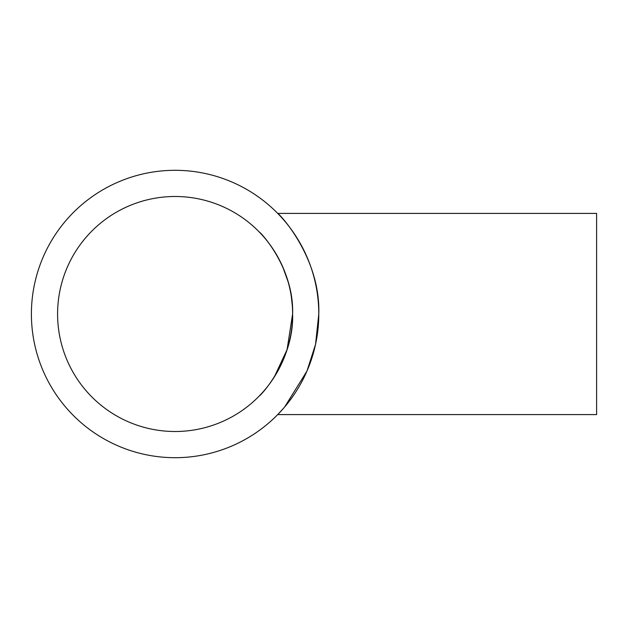 <?xml version="1.0" encoding="UTF-8"?>
<svg xmlns="http://www.w3.org/2000/svg" width="628" height="628" viewBox="0 0 628 628"><rect width="100%" height="100%" fill="white"/><g stroke="black" fill="none" stroke-linecap="round" stroke-linejoin="round"><path stroke-width="0.94" d="M292.609 314C294.1 360.032 260.541 395.813 259.199 396.064C260.534 395.789 294.092 360.127 292.609 314C294.116 267.928 260.463 232.101 259.199 231.936C260.612 232.258 294.132 268.062 292.609 314A117.507 117.507 0 0 0 175.094 196.493A117.507 117.507 0 0 0 57.588 314A117.507 117.507 0 0 0 175.094 431.507A117.507 117.507 0 0 0 292.609 314L287.075 349.623L274.279 377.02M277.717 213.41L596.6 213.41L596.6 414.59L277.717 414.59L283.644 408.161M318.789 314C320.641 257.511 279.279 213.622 277.717 213.41C279.476 213.818 320.673 257.692 318.789 314A143.694 143.694 0 0 0 175.094 170.306A143.694 143.694 0 0 0 31.4 314A143.694 143.694 0 0 0 175.094 457.694A143.694 143.694 0 0 0 318.789 314L315.546 344.372L306.951 371.117L284.641 406.991M284.955 406.622L286.878 404.291M288.024 402.854L290.552 399.541M292.31 305.679L291.423 297.358M288.095 281.752L282.741 266.876M280.19 261.429L277.144 255.745M270.904 245.956L267.834 241.827"/></g></svg>
